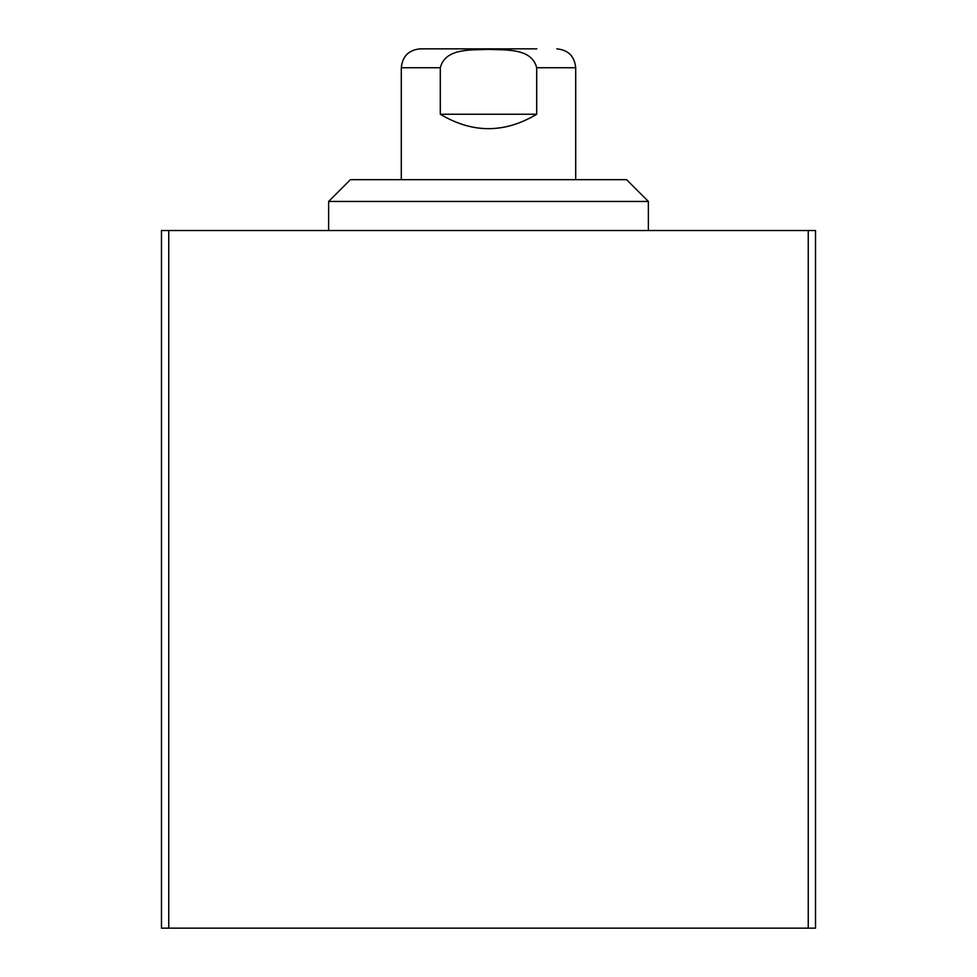 <?xml version="1.0" encoding="UTF-8"?>
<svg xmlns="http://www.w3.org/2000/svg" width="977" height="977" viewBox="0 0 977 977"><rect width="100%" height="100%" fill="white"/><g stroke="black" fill="none" stroke-linecap="round" stroke-linejoin="round"><path stroke-width="1.47" d="M808.248 928.15L815.514 928.15L815.514 230.523L161.486 230.523L161.486 928.15L808.248 928.15L808.248 230.523M648.374 201.457L626.575 179.658L350.425 179.658L328.626 201.457L648.374 201.457L648.374 230.523M536.703 114.248C504.572 133.47 472.428 133.47 440.297 114.248L440.297 67.743C445.317 47.653 472.062 50.242 488.5 49.363C504.938 50.242 531.683 47.653 536.703 67.743L536.703 114.248L440.297 114.248M536.825 48.85L420.195 48.85C408.716 49.974 402.414 56.263 401.303 67.743L401.303 179.658M440.175 48.85L488.5 48.85M168.752 928.15L168.752 230.523M440.297 67.743L401.303 67.743M575.697 179.658L575.697 67.743L536.703 67.743M328.626 201.457L328.626 230.523M575.697 67.743C574.586 56.263 568.284 49.974 556.805 48.85"/></g></svg>
